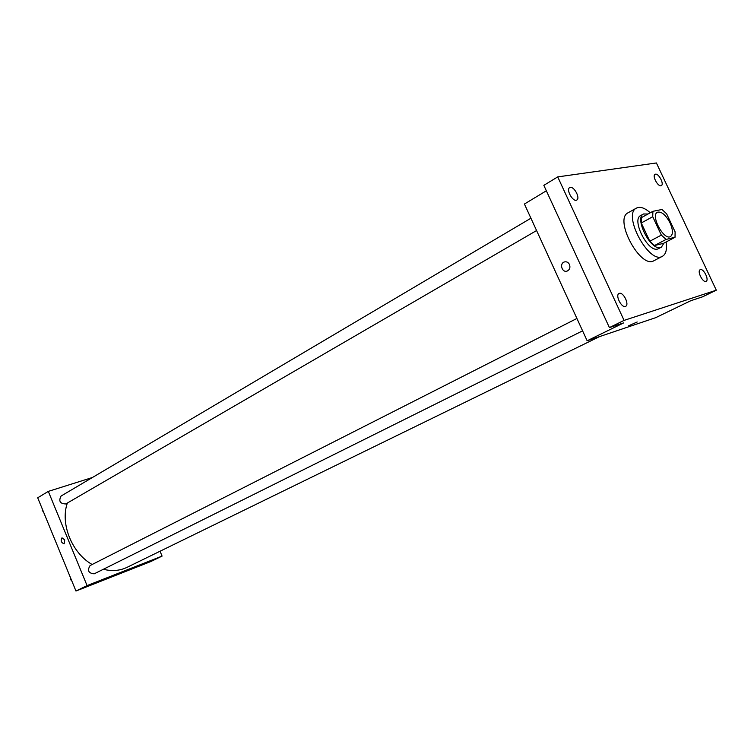 <?xml version="1.0" encoding="UTF-8"?>
<svg xmlns="http://www.w3.org/2000/svg" width="754" height="754" viewBox="0 0 754 754"><rect width="100%" height="100%" fill="white"/><g stroke="black" fill="none" stroke-linecap="round" stroke-linejoin="round"><path stroke-width="1.13" d="M670.108 223.005C673.049 229.895 673.181 234.409 670.495 236.549C663.935 240.837 650.212 215.352 657.403 212.232C661.512 211.271 665.754 214.862 670.108 223.005M661.974 209.48L652.889 211.318L652.728 216.709L661.343 235.107L666.074 239.433L675.028 237.274L675.113 231.883L666.63 213.816L661.974 209.48M666.074 239.433L654.529 245.531L663.558 243.325L675.028 237.274M654.529 245.531L649.807 241.252L661.343 235.107M652.889 211.318L641.475 217.604L641.268 222.977L649.807 241.252M648.025 213.995L643.511 213.985C634.039 218 650.759 250.997 660.513 247.519L661.39 247.18L663.925 243.127M661.39 247.18L657.667 249.018C647.884 252.515 631.192 219.565 640.693 215.54L643.511 213.985M641.268 222.977L652.728 216.709M666.074 241.996C667.196 249.404 665.989 254.164 662.464 256.285C649.213 264.89 622.022 214.409 636.499 208.076C640.165 206.313 644.745 207.878 650.25 212.769M662.464 256.285L653.944 260.705C640.589 269.357 613.558 219.15 628.12 212.751L636.499 208.076M570.278 187.397C574.303 186.427 580.439 198.302 576.801 200.017C573.191 202.553 565.707 189.556 569.666 187.614L570.278 187.397M655.499 174.174C658.798 173.345 664.387 184.249 661.343 185.597C658.383 187.633 651.795 175.823 655.056 174.325L655.499 174.174M700.391 269.64C703.671 268.349 709.391 280.045 706.093 281.308C702.973 283.202 696.781 271.054 700.183 269.725L700.391 269.64M619.345 293.372C623.37 291.826 629.637 304.71 625.641 306.312C621.805 308.631 614.906 295.191 619.053 293.485L619.345 293.372M624.076 320.393L716.3 290.196L656.404 162.968L557.724 176.898L624.076 320.393L609.402 327.594L623.756 322.853L587.149 340.78L655.669 317.679L690.787 300.714L702.502 296.85L716.3 290.196M637.187 321.996L628.704 325.747M609.402 327.594L543.832 185.343L557.724 176.898M587.149 340.78L524.416 204.032L546.348 190.79M569.468 264.475C570.486 267.5 569.732 269.687 567.225 271.035C562.211 273.146 559.1 263.655 564.256 261.987C566.48 261.384 568.224 262.213 569.468 264.475C568.224 262.213 566.49 261.384 564.256 261.987L564.256 261.987C559.1 263.655 562.211 273.146 567.225 271.035M599.571 336.595L127.068 567.328C119.848 570.787 111.95 571.428 103.373 569.27M92.139 564.51C71.819 553.021 60.075 523.672 67.351 503.031M582.588 330.846L94.193 573.832C88.463 573.266 87.096 570.495 90.094 565.547L576.914 318.471M536.584 230.545L65.768 503.945C60.028 503.757 58.454 501.127 61.055 496.047L530.929 218.217M92.412 477.499L48.313 491.391L87.068 585.594L162.082 556.103L160.046 551.231M48.313 491.391L37.7 497.791L75.965 591.032L87.068 585.594M75.965 591.032L150.819 561.541L162.082 556.103M123.279 571.796L118.067 573.926L123.279 571.796M64.731 539.892L64.156 543.794C61.197 542.691 60.471 540.703 61.988 537.819L64.731 539.892L61.988 537.819C60.471 540.703 61.197 542.691 64.156 543.794M123.826 571.494L118.048 573.945M42.45 509.374L42.347 510.712L43.402 511.683M42.347 510.712L42.874 510.411M70.763 578.365L70.669 579.751L71.715 580.693M70.669 579.751L71.215 579.468"/></g></svg>
